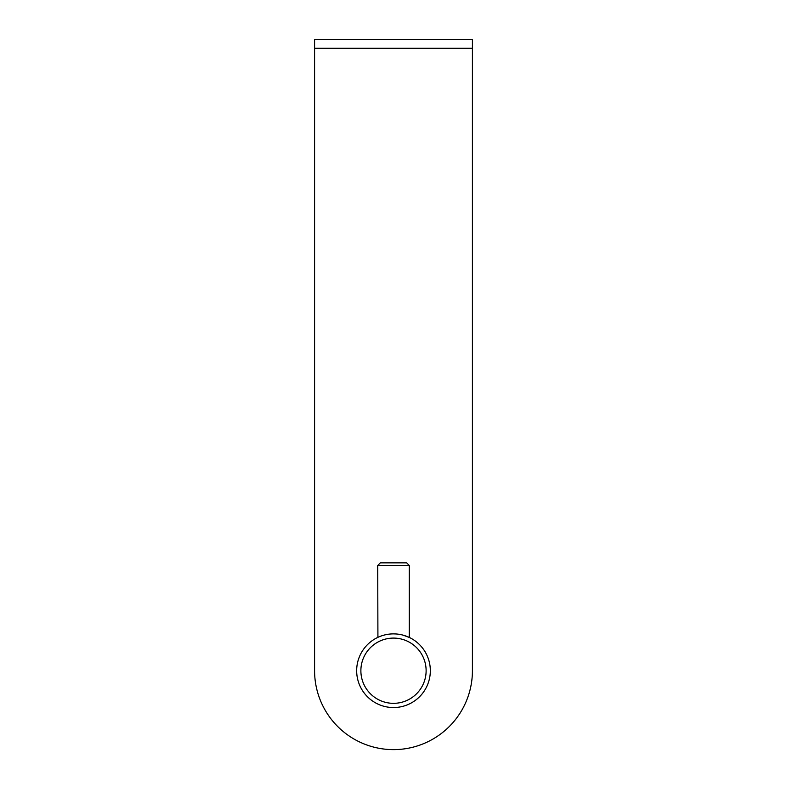 <?xml version="1.0" encoding="UTF-8"?>
<svg xmlns="http://www.w3.org/2000/svg" width="787" height="787" viewBox="0 0 787 787"><rect width="100%" height="100%" fill="white"/><g stroke="black" fill="none" stroke-linecap="round" stroke-linejoin="round"><path stroke-width="1.18" d="M314.584 48.292L314.584 670.711A78.916 78.916 0 0 0 393.5 749.627A78.916 78.916 0 0 0 472.416 670.711L472.416 39.35L314.584 39.35L314.584 48.292L472.416 48.292M356.668 670.711A36.832 36.832 0 0 0 393.5 707.543A36.832 36.832 0 0 0 430.332 670.711A36.832 36.832 0 0 0 393.5 633.879A36.832 36.832 0 0 0 356.668 670.711M360.879 670.711A32.621 32.621 0 0 0 393.5 703.332A32.621 32.621 0 0 0 426.121 670.711A32.621 32.621 0 0 0 393.5 638.09A32.621 32.621 0 0 0 360.879 670.711M377.721 565.479L380.347 562.853L406.653 562.853L409.279 565.479L377.721 565.479L377.917 637.342M395.212 633.919L396.343 633.988M403.023 635.129L409.27 637.431L403.761 635.335M395.497 633.938L393.5 633.879M409.279 565.479L409.279 637.431"/></g></svg>
